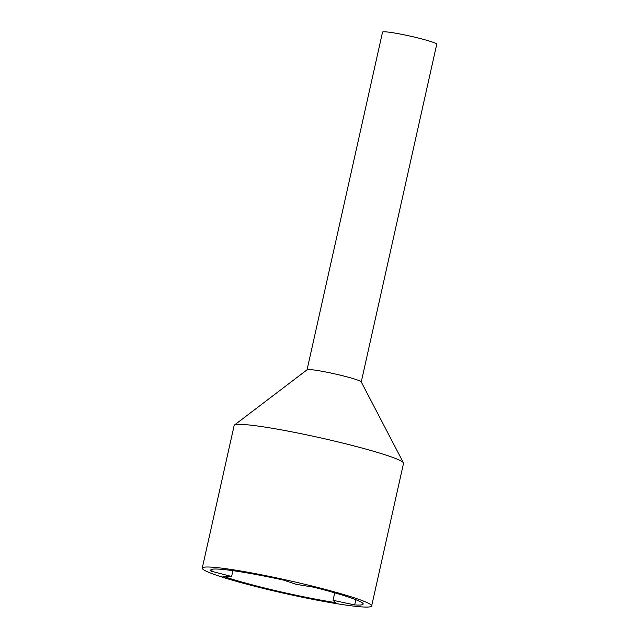 <?xml version="1.0" encoding="UTF-8"?>
<svg xmlns="http://www.w3.org/2000/svg" width="639" height="639" viewBox="0 0 639 639"><rect width="100%" height="100%" fill="white"/><g stroke="black" fill="none" stroke-linecap="round" stroke-linejoin="round"><path stroke-width="0.96" d="M335.339 602.585A78.102 6.055 12.6 0 1 239.01 581.218A78.102 6.055 12.6 0 1 222.779 576.138L231.614 576.482L211.741 571.346A78.102 6.055 12.6 0 1 210.734 570.004A78.102 6.055 12.6 0 1 283.412 580.06L296.2 584.334L313.789 587.201A78.102 6.055 12.6 0 1 334.9 592.872A78.102 6.055 12.6 0 1 363.176 604.079A78.102 6.055 12.6 0 1 354.677 604.933L333.055 600.317L335.339 602.585M355.851 599.694L354.677 604.933M340.228 593.519A86.784 6.725 12.6 0 1 371.65 605.972A86.784 6.725 12.6 0 1 322.775 601.243A86.784 6.725 12.6 0 1 233.682 580.571A86.784 6.725 12.6 0 1 202.259 568.111A86.784 6.725 12.6 0 1 251.135 572.84A86.784 6.725 12.6 0 1 340.228 593.519M202.259 568.111L234.154 425.446A86.784 6.725 12.6 0 1 234.425 425.055A86.784 6.725 12.6 0 1 285.545 430.646A86.784 6.725 12.6 0 1 372.122 450.854A86.784 6.725 12.6 0 1 403.449 462.836A86.784 6.725 12.6 0 1 403.536 463.307L371.65 605.972M234.425 425.055L307.127 369.765A27.773 2.149 12.6 0 1 323.486 371.555A27.773 2.149 12.6 0 1 351.186 378.024A27.773 2.149 12.6 0 1 361.211 381.858L403.449 462.836M307.055 369.821L382.537 32.142A27.773 2.149 12.6 0 1 398.177 33.659A27.773 2.149 12.6 0 1 426.684 40.273A27.773 2.149 12.6 0 1 436.741 44.259L361.259 381.938M212.22 569.221L211.741 571.346M334.724 592.824L333.055 600.317M232.908 570.667L231.614 576.482"/></g></svg>
